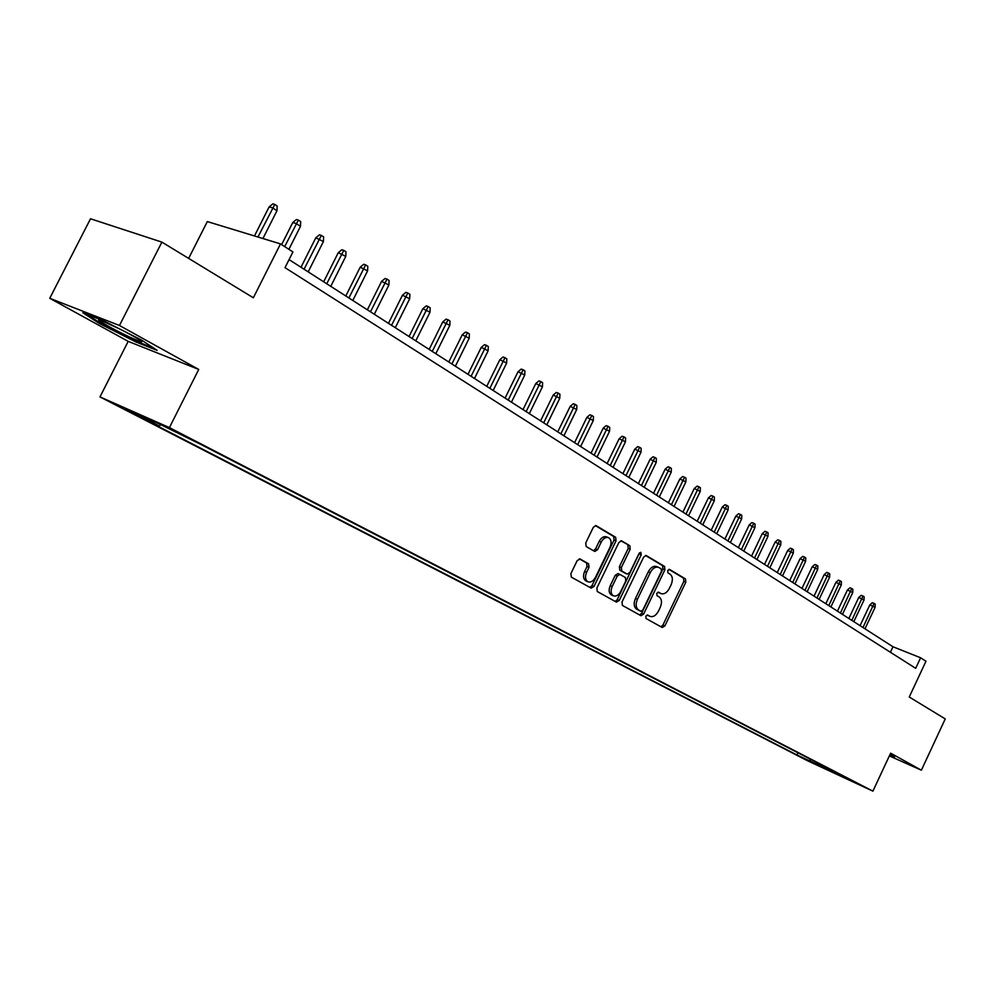 <?xml version="1.0" encoding="UTF-8"?>
<svg xmlns="http://www.w3.org/2000/svg" width="995" height="995" viewBox="0 0 995 995"><rect width="100%" height="100%" fill="white"/><g stroke="black" fill="none" stroke-linecap="round" stroke-linejoin="round"><path stroke-width="1.49" d="M645.792 616.203L646.041 618.517L662.26 627.509L664.884 625.88L685.804 582.224L685.48 578.916L669.486 569.389L667.72 570.533L667.956 572.871L670.033 574.115C672.719 576.316 673.08 579.874 671.103 584.774L669.349 588.431C666.948 592.771 664.2 594.5 661.09 593.617L658.578 592.199L656.762 593.343L657.011 595.669L659.1 596.876C661.824 599.04 662.185 602.572 660.207 607.485L658.441 611.141C655.979 615.594 653.155 617.335 649.996 616.353L647.645 615.059L645.792 616.203M125.619 409.766L140.755 417.067L125.619 409.766M580.122 558.991L577.187 560.608L570.894 573.617L571.341 577.137L591.179 588.132L593.99 586.465L616.054 540.783L615.656 537.288L596.042 525.609L593.331 527.288L585.732 542.971L586.167 546.516L594.736 551.466L597.497 549.8L601.229 542.076C603.269 538.394 605.681 536.914 608.43 537.623C611.303 539.377 611.825 542.586 610.01 547.238L595.458 577.349C593.294 581.204 590.794 582.684 587.933 581.801C585.259 579.973 584.811 576.826 586.577 572.361L589.028 567.312L588.592 563.804L579.836 558.867M889.356 755.914L921.382 770.205L945.25 718.912L909.256 697.01L925.972 661.24L920.611 657.782L915.686 668.329L285.018 267.667L292.928 251.946L280.49 243.899L207.321 221.574L188.64 258.389M119.462 325.489L49.75 298.301L128.193 341.372L198.739 369.456L119.462 325.489L161.886 242.121L253.352 297.779L280.49 243.899M198.739 369.456L169.411 427.601L872.901 791.149L807.492 760.727L99.973 396.905L169.411 427.601M921.382 770.205L890.637 753.165L872.901 791.149M621.999 602.037L622.397 605.42L640.954 615.706L643.641 614.064L664.896 569.799L664.561 566.441L646.203 555.521L643.616 557.163L621.999 602.037M616.415 602.112L597.286 591.515L596.876 588.07L618.89 542.474L621.539 540.82L629.823 545.733L630.196 549.19L621.353 567.523L621.751 570.968L627.211 574.103L629.885 572.461L639.039 553.469L640.855 552.324L641.228 554.787L619.213 600.495L616.415 602.112M49.75 298.301L90.508 218.776L161.886 242.121M814.855 763.762L800.614 756.896L814.855 763.762M160.929 424.778L159.175 425.947L146.315 420.238L796.958 754.981L809.184 760.653L811.273 759.682M159.175 425.947L130.444 411.146L159.001 423.783L201.388 444.678L848.859 779.085L809.184 760.653M128.193 341.372L99.973 396.905M920.611 657.782L892.975 646.762L289.072 259.62M890.401 652.272L892.975 646.762M797.978 752.817L796.958 754.981M835.987 772.443L836.198 773.214M823.039 765.764L821.833 767.17M889.493 755.603L894.679 757.916L894.356 756.673L890.015 754.496M82.871 312.753L99.413 323.487L135.929 341.981L157.123 350.377L141.638 340.116L103.89 320.975L82.871 312.753M136.303 341.248L135.929 341.981M99.798 322.728L99.413 323.487M647.098 614.997L648.305 615.619M659.623 592.983L657.993 592.174M660.929 626.763L662.931 625.034L683.839 581.416L683.515 578.12L668.864 569.389M639.636 614.972L641.675 613.218L662.919 569.003L662.583 565.645L645.494 555.459M640.855 611.266L642.77 610.146L661.464 571.242L661.227 568.891L658.516 567.324C655.407 566.516 652.658 568.257 650.282 572.56L637.422 599.301C635.419 604.288 635.817 607.858 638.603 610.022L640.855 611.266L639.051 610.495M657.036 566.764L656.538 566.528C653.429 565.707 650.693 567.448 648.305 571.752L650.282 572.56M640.904 611.291L636.651 609.176C633.852 607.012 633.454 603.443 635.457 598.468L648.305 571.752M620.805 540.758L629.823 545.733M625.407 573.344L619.773 570.147L619.375 566.715L628.218 548.394L627.833 544.937M615.159 601.415L617.248 599.649L639.536 552.76M612.161 586.59C610.42 590.968 610.843 594.052 613.417 595.831C616.179 596.689 618.629 595.221 620.756 591.416L625.793 580.968L625.407 577.548L619.935 574.426L617.236 576.08L612.161 586.59L610.196 585.756C608.455 590.135 608.865 593.207 611.452 594.985L611.676 595.085M619.773 574.364L617.957 573.605L615.258 575.259L617.236 576.08M610.196 585.756L615.258 575.259M586.192 581.055L585.955 580.956C583.281 579.127 582.834 575.981 584.6 571.528L587.038 566.478L586.615 562.971L579.314 558.817M608.43 537.623L606.44 536.827C603.679 536.106 601.279 537.598 599.239 541.268L601.229 542.076M593.468 550.745L595.507 548.991L599.239 541.268M589.861 587.398L592.013 585.62L614.064 539.986L613.666 536.492L595.296 525.547M869.866 604.836L872.292 602.709L874.083 603.405L875.177 604.127L875.078 607.385L869.866 604.836L860.053 625.656M874.083 603.405L862.988 627.546M875.078 607.385L864.991 628.815M894.07 756.536L889.704 755.168M119.189 328.723L101.44 320.664C90.881 316.684 112.186 328.984 129.785 337.106L140.394 341.608C144.673 342.678 139.661 339.432 125.37 331.87M153.777 348.163L135.768 341.036L100.371 323.101L86.839 314.296M858.747 597.473L861.197 595.333L863.001 596.017L864.12 596.764L864.008 600.047L858.747 597.473L848.847 618.467M863.001 596.017L851.795 620.358M864.008 600.047L853.822 621.664M847.441 589.985L849.904 587.821L851.72 588.505L852.852 589.264L852.74 592.585L847.441 589.985L837.442 611.154M851.72 588.505L840.389 613.057M852.74 592.585L842.454 614.375M835.924 582.349L838.424 580.172L840.24 580.869L841.397 581.64L841.285 584.973L835.924 582.349L825.825 603.716M840.24 580.869L828.785 605.619M841.285 584.973L830.887 606.962M824.208 574.588L826.721 572.399L828.549 573.083L829.73 573.866L829.606 577.237L824.208 574.588L814.01 596.142M828.549 573.083L816.982 598.045M829.606 577.237L819.121 599.413M812.268 566.69L814.818 564.476L816.646 565.16L817.853 565.956L817.728 569.364L812.268 566.69L801.97 588.418M816.646 565.16L804.955 590.333M817.728 569.364L807.132 591.726M800.117 558.63L802.691 556.404L804.532 557.088L805.751 557.909L805.627 561.342L800.117 558.63L789.707 580.57M804.532 557.088L792.704 582.485M805.627 561.342L794.918 583.903M787.741 550.434L790.341 548.183L792.182 548.879L793.425 549.7L793.313 553.17L787.741 550.434L777.232 572.56M792.182 548.879L780.229 574.488M793.313 553.17L782.493 575.931M775.142 542.088L777.767 539.812L779.607 540.496L780.876 541.342L780.752 544.837L775.142 542.088L764.508 564.414M779.607 540.496L767.518 566.342M780.752 544.837L769.819 567.809M762.294 533.581L764.944 531.293L766.797 531.977L768.09 532.835L767.966 536.355L762.294 533.581L751.548 556.106M766.797 531.977L754.571 558.033M767.966 536.355L756.921 559.538M749.21 524.912L751.884 522.599L753.75 523.283L755.068 524.154L754.931 527.723L749.21 524.912L738.352 547.636M753.75 523.283L741.375 549.576M754.931 527.723L743.762 551.106M735.865 516.069L738.564 513.743L740.442 514.427L741.785 515.31L741.648 518.905L735.865 516.069L724.895 539.016M740.442 514.427L727.917 540.957M741.648 518.905L730.367 542.524M722.27 507.064L724.994 504.714L726.872 505.398L728.24 506.306L728.116 509.925L722.27 507.064L711.176 530.223M726.872 505.398L714.211 532.163M728.116 509.925L716.698 533.755M708.403 497.873L711.164 495.498L713.042 496.182L714.435 497.114L714.311 500.771L708.403 497.873L697.184 521.256M713.042 496.182L700.231 523.208M714.311 500.771L702.768 524.825M694.261 488.508L697.047 486.12L698.938 486.791L700.368 487.737L700.231 491.443L694.261 488.508L682.918 512.102M698.938 486.791L685.978 514.067M700.231 491.443L688.565 515.721M679.846 478.956L682.657 476.543L684.56 477.214L686.003 478.185L685.866 481.916L679.846 478.956L668.366 502.773M684.56 477.214L671.426 504.739M685.866 481.916L674.063 506.43M665.133 469.217L667.981 466.767L669.884 467.451L671.364 468.434L671.215 472.202L665.133 469.217L653.528 493.259M669.884 467.451L656.588 495.224M671.215 472.202L659.287 496.953M650.121 459.267L652.994 456.804L654.909 457.476L656.414 458.484L656.265 462.289L650.121 459.267L638.38 483.558M654.909 457.476L641.452 485.523M656.265 462.289L644.2 487.276M634.798 449.118L637.708 446.631L639.623 447.302L641.166 448.322L641.016 452.178L634.798 449.118L622.92 473.645M639.623 447.302L625.992 475.61M641.016 452.178L628.803 477.413M619.151 438.758L622.099 436.245L624.014 436.917L625.594 437.962L625.445 441.842L619.151 438.758L607.137 463.521M624.014 436.917L610.221 465.498M625.445 441.842L613.082 467.339M603.181 428.173L606.166 425.636L608.082 426.308L609.699 427.377L609.537 431.295L603.181 428.173L591.03 453.198M608.082 426.308L594.115 455.175M609.537 431.295L597.037 457.053M586.876 417.378L589.886 414.815L591.814 415.475L593.455 416.569L593.294 420.537L586.876 417.378L574.575 442.651M591.814 415.475L577.66 444.628M593.294 420.537L580.645 446.544M570.21 406.333L573.269 403.746L575.197 404.405L576.876 405.525L576.714 409.53L570.21 406.333L557.76 431.867M575.197 404.405L560.857 433.857M576.714 409.53L563.904 435.81M553.195 395.065L556.28 392.453L558.22 393.1L559.936 394.244L559.762 398.298L553.195 395.065L540.583 420.86M558.22 393.1L543.68 422.838M559.762 398.298L546.802 424.84M535.795 383.535L538.929 380.898L540.87 381.545L542.611 382.714L542.449 386.806L535.795 383.535L523.034 409.604M540.87 381.545L526.131 411.594M542.449 386.806L529.315 413.634M518.022 371.757L521.181 369.095L523.121 369.742L524.912 370.936L524.738 375.065L518.022 371.757L505.087 398.099M523.121 369.742L508.184 400.089M524.738 375.065L511.442 402.179M499.838 359.717L503.035 357.018L504.987 357.665L506.816 358.884L506.642 363.063L499.838 359.717L486.742 386.346M504.987 357.665L489.838 388.336M506.642 363.063L493.172 390.463M481.244 347.404L484.49 344.68L486.443 345.315L488.309 346.558L488.135 350.787L481.244 347.404L467.973 374.319M486.443 345.315L471.083 376.309M488.135 350.787L474.491 378.486M462.227 334.805L465.511 332.056L467.463 332.678L469.379 333.959L469.192 338.225L462.227 334.805L448.782 362.006M467.463 332.678L451.879 363.996M469.192 338.225L455.374 366.235M442.763 321.907L446.096 319.134L448.048 319.756L450.001 321.062L449.815 325.377L442.763 321.907L429.144 349.419M448.048 319.756L432.24 351.409M449.815 325.377L435.81 353.698M422.85 308.711L426.221 305.9L428.173 306.522L430.176 307.853L429.989 312.231L422.85 308.711L409.044 336.534M428.173 306.522L412.141 338.524M429.989 312.231L415.786 340.862M402.453 295.204L405.873 292.368L407.826 292.978L409.878 294.346L409.679 298.774L402.453 295.204L388.46 323.338M407.826 292.978L391.557 325.328M409.679 298.774L395.289 327.716M381.57 281.374L385.028 278.5L386.993 279.097L389.095 280.503L388.896 284.98L381.57 281.374L367.379 309.831M386.993 279.097L370.476 311.808M388.896 284.98L374.307 314.258M360.178 267.207L363.685 264.297L365.65 264.894L367.802 266.324L367.59 270.851L360.178 267.207L345.8 295.988M365.65 264.894L348.872 297.965M367.59 270.851L352.802 300.478M338.263 252.68L341.82 249.745L343.772 250.33L345.986 251.797L345.775 256.387L338.263 252.68L323.673 281.809M343.772 250.33L326.746 283.774M345.775 256.387L330.763 286.361M315.801 237.805L319.395 234.832L321.36 235.405L323.624 236.909L323.4 241.549L315.801 237.805L300.987 267.269M321.36 235.405L304.06 269.235M323.4 241.549L308.189 271.884M292.766 222.544L296.41 219.534L298.376 220.106L300.701 221.649L300.478 226.35L296.286 223.564L292.766 222.544L281.635 244.633M298.376 220.106L284.682 246.611M300.478 226.35L288.898 249.335M269.135 206.898L272.841 203.851L274.794 204.41L277.182 206.002L276.958 210.753L272.655 207.893L269.135 206.898L254.459 235.952M274.794 204.41L257.954 237.021M276.958 210.753L262.929 238.539M647.844 615.407L649.797 616.253M658.789 592.622L660.742 593.443M683.515 578.12L685.48 578.916M683.839 581.416L685.804 582.224M662.931 625.034L664.884 625.88M662.583 565.645L664.561 566.441M662.919 569.003L664.896 569.799M641.675 613.218L643.641 614.064M635.457 598.468L637.422 599.301M636.651 609.176L638.603 610.022M628.218 548.394L630.196 549.19M619.375 566.715L621.353 567.523M619.773 570.147L621.751 570.968M625.121 573.232L627.086 574.053M639.25 553.991L641.228 554.787M617.248 599.649L619.213 600.495M586.615 562.971L588.592 563.804M587.038 566.478L589.028 567.312M584.6 571.528L586.577 572.361M595.507 548.991L597.497 549.8M613.666 536.492L615.656 537.288M614.064 539.986L616.054 540.783M592.013 585.62L593.99 586.465M648.043 615.507L649.996 616.353M659.125 592.796L661.09 593.617M656.538 566.528L658.516 567.324M625.233 573.294L627.211 574.103M611.452 594.985L613.417 595.831M617.957 573.605L619.935 574.426M585.955 580.956L587.933 581.801M139.113 339.494L140.394 341.608"/></g></svg>
